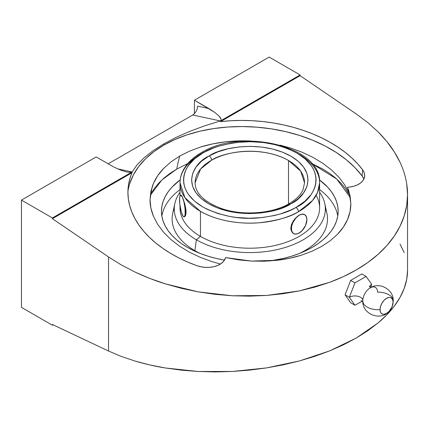 <?xml version="1.0" encoding="UTF-8"?>
<svg xmlns="http://www.w3.org/2000/svg" width="429" height="429" viewBox="0 0 429 429"><rect width="100%" height="100%" fill="white"/><g stroke="black" fill="none" stroke-linecap="round" stroke-linejoin="round"><path stroke-width="0.64" d="M150.268 195.297L161.953 179.885L176.759 169.09A207.169 119.611 60 0 1 179.772 156.027L171.021 161.851L163.68 168.377C159.336 172.833 155.952 177.788 153.528 183.226L152.247 186.508L150.032 199.549C149.946 204.762 151.072 210.312 153.421 216.2L157.625 224.292L163.417 232.046L170.747 239.387L179.386 246.08L189.302 252.113L200.252 257.33L212.033 261.642L220.458 264.033L212.033 261.642L200.252 257.33L189.302 252.113L179.386 246.08L170.747 239.387L163.417 232.046L157.625 224.292L153.421 216.2L150.863 207.867L150.032 199.549L150.922 191.259L153.528 183.226L157.786 175.579L163.68 168.377L171.021 161.851L179.772 156.027L189.806 151.013L200.783 146.97L212.666 143.903L225.23 141.87L238.154 140.916L251.41 141.055C242.128 140.61 233.403 140.884 225.23 141.87C216.382 142.932 208.231 144.632 200.783 146.97L189.806 151.013L179.772 156.027A207.169 119.611 -120 0 0 176.759 169.09L187.741 163.583L176.759 169.09L169.948 173.429L163.91 178.126L158.698 183.151L154.36 188.438L150.944 193.951M406.708 183.794L407.55 194.653L406.708 205.421L404.182 215.996L400.01 226.276L394.219 236.17L386.867 245.57L378.029 254.392L367.792 262.548L356.247 269.964L343.511 276.566L329.703 282.293L314.961 287.081L299.421 290.9L283.237 293.693L266.565 295.452L249.56 296.149L232.389 295.779L215.224 294.348L198.219 291.865L181.547 288.363L165.363 283.864L149.823 278.421L135.081 272.083L121.273 264.913L108.537 256.971L108.537 351.029L52.413 324.517L52.413 325.23L53.094 324.839L52.413 325.23L21.45 307.357L21.45 200.091L21.45 307.357L52.413 325.23L52.413 324.517L108.537 351.029L108.537 256.971L52.413 218.683L132.003 172.737L52.413 218.683L52.413 217.97L132.094 171.965L128.941 172.335L126.56 171.949L120.635 170.104L113.942 167.096L96.176 156.95L21.45 200.091L52.413 217.97L132.094 171.965L129.746 179.134L128.378 185.671L127.917 192.305L128.357 198.986L129.703 205.663L131.939 212.285L135.049 218.806L139.012 225.182L143.801 231.365L149.378 237.301L155.706 242.959L162.73 248.289L170.41 253.26L178.684 257.824L187.489 261.958L196.761 265.626L200.922 266.784L205.319 267.364L209.727 267.321L213.937 266.672L217.75 265.444L220.973 263.69L223.455 261.508L225.692 257.593L251.373 261.073L277.139 260.285C285.821 259.245 293.833 257.572 301.163 255.266L311.915 251.297L321.712 246.402L330.314 240.674L337.526 234.255C341.795 229.858 345.114 224.989 347.479 219.643C349.683 214.682 350.809 209.331 350.863 203.593L348.959 191.361L347.479 187.28L349.104 193.147L344.809 185.044L349.104 193.147L347.479 187.28L349.748 187.012L347.479 187.28L350.01 195.442L350.863 203.593L350.016 211.738L347.479 219.643L343.313 227.166L337.526 234.255L330.314 240.674L321.712 246.402L311.915 251.297L301.163 255.266L289.457 258.29L277.139 260.285L264.414 261.213L251.373 261.073L238.449 259.861L225.692 257.593L225.075 258.993A20.142 12.634 -175.3 0 1 196.761 265.626A123.906 77.719 -175.3 0 1 128.078 188.374A123.906 77.719 -175.3 0 1 132.003 172.737L132.094 171.965L137.114 164.843L144.182 157.7L153.164 150.649L163.916 143.817L163.808 145.136A123.906 77.719 4.7 0 0 127.922 191.441M362.811 300.386A7.883 4.553 0 0 0 357.856 296.273A7.883 4.553 0 0 0 349.356 297.281L354.944 305.228L350.659 302.756L345.077 294.809L350.659 280.41L361.835 273.959L366.114 276.432L371.702 284.379L370.618 287.425L371.702 284.379A7.883 4.553 0 0 0 369.525 286.77A7.883 4.553 180 0 1 371.702 284.379L366.114 276.432L354.944 282.883L349.356 297.281A7.883 4.553 180 0 1 357.63 296.219A7.883 4.553 180 0 1 362.784 300.102M369.771 288.138A10.409 6.011 -60 0 0 362.848 299.732A10.409 6.011 -60 0 1 369.771 288.138A10.409 6.011 -60 0 1 377.531 292.144A15.219 8.789 0 0 1 393.237 300.804A15.219 8.789 180 0 1 393.103 302.091A15.219 8.789 0 0 0 393.237 300.804M362.8 300.96A15.219 8.789 0 0 0 380.035 309.636A9.24 5.336 120 0 0 388.599 311.862A9.24 5.336 120 0 0 392.219 306.386A9.24 5.336 120 0 0 393.103 302.091L391.999 306.917L389.071 311.39L386.567 313.406L384.068 314.275L382.941 314.232L381.134 313.191L380.534 312.237L380.035 309.636L380.534 306.462L381.949 303.196L384.068 300.338L386.567 298.316L389.071 297.447L390.197 297.495L391.189 297.86L392.605 299.49L393.103 302.091A9.24 5.336 120 0 0 386.567 298.316A9.24 5.336 120 0 0 380.035 309.636A15.219 8.789 180 0 1 362.8 300.96M299.158 154.349A69.793 40.294 180 0 1 319.6 182.84A69.793 40.294 180 0 1 298.439 211.744A3.502 1.995 -119.3 0 0 295.994 207.432L296.68 207.041C312.478 200.134 330.571 173.123 296.686 152.922C278.877 143.913 260.317 140.288 241.012 142.047C223.675 144.08 211.213 147.576 203.619 152.531L213.733 147.871L219.332 145.994L231.344 143.222L237.645 142.358L250.531 141.709L263.39 142.519L275.729 144.755L281.558 146.386L287.087 148.332L297.024 153.115L305.158 158.923L311.191 165.53L313.336 169.053L314.881 172.683L315.803 176.383L316.098 180.121L315.755 183.853L314.789 187.548L313.197 191.173L311.004 194.691L304.89 201.271L295.994 207.432L291.135 209.904L280.287 213.969L274.394 215.524L261.974 217.605L249.088 218.248L236.229 217.439L229.96 216.495L218.055 213.578L207.363 209.379L202.595 206.848L194.46 201.04L188.428 194.434L186.277 190.905L184.738 187.275L183.816 183.574L183.521 179.842L183.859 176.11L184.829 172.41L186.417 168.79L188.61 165.272L194.723 158.687L203.619 152.531A3.502 1.995 -119.3 0 0 201.909 152.333A3.502 1.995 60.7 0 1 203.619 152.531L202.933 152.917C187.141 159.829 169.047 186.84 202.933 207.041C220.742 216.05 239.302 219.675 258.607 217.916C275.938 215.884 288.401 212.387 295.994 207.432A3.502 1.995 60.7 0 1 298.439 211.744C290.444 216.961 277.322 220.64 259.078 222.78C241.066 224.41 216.897 221.037 200.461 211.331L184.931 197.694L180.019 182.84A69.793 40.294 180 0 1 201.18 153.936M180.807 195.356L181.429 195.442L182.395 197.115L184.813 203.989L185.977 210.167L186.063 212.033L185.226 212.162A10.945 2.311 -98.8 0 0 182.395 197.115L183.971 202.016L185.012 208.274L185.172 213.787L184.749 216.098L183.971 216.881L182.947 216.012L181.311 211.98L179.778 203.834L179.617 198.327L180.041 196.015L180.823 195.233L182.395 197.115A10.945 2.311 -98.8 0 0 180.706 195.238A10.945 2.311 -98.8 0 0 179.703 203.062A10.945 2.311 -98.8 0 0 182.395 214.993A10.945 2.311 -98.8 0 0 184.084 216.87A10.945 2.311 -98.8 0 0 185.226 212.162L186.063 212.033L185.725 215.009L185.328 216.007L184.229 216.838M195.072 182.84C195.367 193.533 204.376 202.166 222.109 208.741C242.932 215.878 271.948 213.685 288.755 203.861A3.502 1.995 60.6 0 1 290.471 204.054C279.853 211.894 238.969 220.881 208.371 203.609C178.834 185.725 194.911 162.237 208.628 156.204L209.148 155.909A3.502 1.995 60.6 0 1 211.594 160.215L200.595 169.005L195.072 182.84A54.735 31.601 180 0 1 211.594 160.215A54.735 31.601 180 0 1 288.513 160.494L288.513 203.995L288.513 160.494A54.735 31.601 180 0 1 304.547 182.84L300.691 171.192L288.513 160.494C259.577 144.396 221.52 152.922 211.594 160.215A3.502 1.995 -119.4 0 0 209.148 155.909C219.761 148.064 260.65 139.076 291.248 156.354C320.785 174.233 304.708 197.726 290.991 203.759L290.471 204.054A3.502 1.995 -119.4 0 0 288.755 203.861A3.502 1.995 -119.4 0 0 288.025 205.352M180.019 189.586A88.336 51.003 0 0 0 161.862 216.06A88.336 51.003 0 0 1 180.019 189.586M187.344 247.329A88.336 51.003 180 0 1 161.47 211.266A88.336 51.003 180 0 1 180.191 179.869L171.9 187.221L168.195 191.747L165.272 196.461L163.165 201.314L161.894 206.269L161.47 211.266L161.894 216.264L163.165 221.214L165.272 226.072L168.195 230.786L171.9 235.306L176.357 239.602L181.521 243.618L187.344 247.329L193.769 250.692L200.729 253.673L208.167 256.247L216.002 258.387L224.48 260.124A88.336 51.003 180 0 1 187.344 247.329M337.757 216.06A88.336 51.003 0 0 0 319.6 189.586A88.336 51.003 0 0 1 337.757 216.06M316.141 195.377A69.793 40.294 180 0 1 286.341 242.24A69.793 40.294 180 0 1 200.461 236.4L196.391 239.79A75.542 43.613 0 0 0 291.779 245.211A75.542 43.613 0 0 0 319.6 192.256A75.542 43.613 180 0 1 324.764 203.512A75.542 43.613 180 0 1 283.022 248.123A75.542 43.613 180 0 1 196.391 239.79A75.542 43.613 180 0 1 174.855 203.512L172.715 213.336A77.697 44.857 0 0 0 194.868 250.649L194.439 251.008L194.868 250.649A77.697 44.857 0 0 0 200.354 253.528A77.697 44.857 180 0 1 194.868 250.649L196.391 239.79L194.868 250.649A77.697 44.857 180 0 1 174.271 208.424M325.348 208.424A77.697 44.857 180 0 1 299.265 253.528A77.697 44.857 0 0 0 326.898 213.336L324.764 203.512M180.019 205.791L180.019 207.909A69.793 40.294 0 0 0 200.461 236.4A69.793 40.294 0 0 0 276.517 245.136A69.793 40.294 0 0 0 319.6 207.909L319.6 182.84L317.578 192.476L312.516 200.525L298.439 211.744A69.793 40.294 180 0 1 200.461 211.331L200.461 236.4L200.461 211.331A69.793 40.294 180 0 1 180.019 182.84C180.03 178.512 181.086 174.324 183.183 170.275C186.937 163.208 193.179 157.228 201.909 152.333C242.053 127.724 321.766 146.144 319.6 182.84M293.543 233.515L292.299 232.556L290.98 229.906L290.808 228.228L291.489 224.517L293.382 220.785L297.624 216.211L300.654 214.462L302.043 214.098L304.327 214.462L301.507 214.2M300.649 231.998L297.651 233.757L294.857 234.036L292.723 232.802L291.564 230.244L291.564 226.759L292.723 222.871L296.198 217.573L299.158 215.181L302.123 214.151L304.633 214.639L306.311 216.57L306.901 219.648L305.598 225.37L302.123 230.668L299.158 233.06L302.037 230.614M209.148 155.909L201.41 161.277L196.037 167.063L192.712 173.343L191.57 179.874L192.642 186.411L195.897 192.701L201.206 198.509L208.371 203.609L217.112 207.808L227.102 210.945L237.956 212.902L249.26 213.604L260.591 213.025L271.503 211.186L281.596 208.156L290.991 203.759L298.209 198.686L303.582 192.894L306.901 186.62L308.049 180.083L306.976 173.552L303.721 167.262L298.412 161.454L291.248 156.354L282.507 152.156L272.517 149.019L261.663 147.061L250.354 146.359L239.028 146.938L228.11 148.777L218.023 151.807L209.148 155.909M293.688 233.601L292.299 232.556L290.98 229.906L290.808 228.228L291.489 224.517L294.669 219.058L299.158 215.181A10.945 6.322 120 0 0 292.004 224.834A10.945 6.322 120 0 0 293.693 233.607A10.945 6.322 120 0 0 299.158 233.06A10.945 6.322 -60 0 0 306.311 223.412A10.945 6.322 -60 0 0 304.633 214.639A10.945 6.322 -60 0 0 299.158 215.181M182.979 216.007L181.869 213.615L182.979 216.007M181.076 195.19L181.875 196.091L183.601 200.123L185.725 208.167L185.977 213.663L184.813 216.629M174.855 203.512A75.542 43.613 180 0 1 180.019 192.256A75.542 43.613 0 0 0 196.391 239.79L200.461 236.4A69.793 40.294 180 0 1 180.078 206.215M354.944 305.228L362.425 301.094L354.944 305.228L350.659 302.756L345.077 294.809L349.356 297.281L354.944 305.228M319.428 179.869A88.336 51.003 180 0 1 338.149 211.266A88.336 51.003 180 0 1 269.68 260.961L283.617 258.387L291.452 256.247L298.89 253.673L305.85 250.692L312.274 247.329L318.098 243.618L323.262 239.602L327.718 235.306L331.424 230.786L334.347 226.072L336.449 221.214L337.725 216.264L338.149 211.266L337.725 206.269L336.449 201.314L334.347 196.461L331.424 191.747L327.718 187.221L319.428 179.869M349.356 297.281L345.077 294.809L350.659 280.41L354.944 282.883L349.356 297.281M354.944 282.883L350.659 280.41L361.835 273.959L366.114 276.432L354.944 282.883M350.418 197.705L336.711 179.011L311.878 163.583L322.86 169.09L329.67 173.429L335.709 178.126L340.921 183.151L345.259 188.438L348.67 193.951M280.094 145.147L290.084 147.887L301.887 152.15L312.918 157.346L322.855 163.331L312.918 157.346L301.887 152.15L290.084 147.887L280.094 145.147M331.558 170.002L338.958 177.316L344.809 185.044L338.958 177.316L331.558 170.002L322.855 163.331M363.631 178.673L362.135 175.976L354.917 167.573L346.241 159.695L336.223 152.445L325.005 145.935L312.752 140.251L299.624 135.467L285.816 131.665L271.519 128.882L256.939 127.172L242.267 126.55L227.724 127.027L213.513 128.598L199.823 131.236L186.862 134.91L174.796 139.564L163.808 145.136L154.049 151.544L145.651 158.703L138.739 166.506L133.408 174.844L129.73 183.607M363.803 179.188A20.142 12.634 4.7 0 0 362.135 175.976A123.906 77.719 4.7 0 0 163.808 145.136L163.916 143.817L176.249 137.323L189.94 131.279L204.756 125.794L220.442 120.957L300.123 74.957L300.123 75.67L356.247 113.958L367.792 122.587L378.029 131.816L386.867 141.565L394.219 151.737C398.82 159.095 402.139 166.168 404.182 172.957C406.472 180.464 407.593 187.698 407.55 194.653C407.518 202.086 406.397 209.202 404.182 215.996C401.882 223.101 398.557 229.826 394.219 236.17C389.757 242.685 384.363 248.761 378.029 254.392C371.616 260.092 364.355 265.283 356.247 269.964C348.144 274.646 339.296 278.753 329.703 282.293L299.421 290.9L266.565 295.452L232.389 295.779L198.219 291.865L165.363 283.864C155.829 280.957 145.737 277.032 135.081 272.083L121.273 264.913L108.537 256.971L52.413 218.683L52.413 217.97L21.45 200.091L96.176 156.95L113.942 167.096L120.635 170.104L126.56 171.949L128.941 172.335L132.094 171.965L117.664 168.87L132.094 171.965M362.639 169.857A20.142 12.634 -175.3 0 1 364.661 176.174A20.142 12.634 -175.3 0 1 349.748 187.012L353.877 186.207L357.555 184.84L360.601 182.969L362.87 180.689L364.253 178.105L364.682 175.354L364.135 172.56L362.639 169.857L362.135 175.976L362.639 169.857L357.588 163.749L351.759 157.899L345.195 152.349L337.95 147.131L330.067 142.294L321.616 137.865L312.644 133.88L303.233 130.373L293.441 127.359L283.338 124.871L273.01 122.925L262.521 121.525L251.952 120.694L241.382 120.431L230.882 120.742L220.538 121.616A123.906 77.719 -175.3 0 1 362.639 169.857M400.01 162.232L394.219 151.737C390.395 145.533 385.001 138.894 378.029 131.816L367.792 122.587L356.247 113.958L300.123 75.67L220.538 121.616L300.123 75.67L300.123 74.957L269.16 57.078L194.434 100.22L194.434 113.647L194.434 100.22L214.822 112.43L219.106 116.141L220.409 117.76L221.08 119.139L221.091 120.217L220.442 120.957L300.123 74.957L269.16 57.078L194.434 100.22L208.88 108.564L197.667 106.161L197.286 108.671L196.214 111.24L194.605 113.465L192.712 115.015L194.605 113.465L196.214 111.24L197.286 108.671L197.667 106.161L208.88 108.564L214.822 112.43L219.106 116.141L221.08 119.139L221.091 120.217L220.442 120.957L192.712 115.015L108.129 163.851L192.712 115.015L220.442 120.957L220.538 121.616L220.442 120.957L204.756 125.794L189.94 131.279L176.249 137.323L163.916 143.817M404.182 288.449C406.397 282.577 407.518 276.539 407.55 270.34L406.708 279.392L404.182 288.449C401.882 294.594 398.557 300.514 394.219 306.22L400.01 297.42L404.182 288.449M378.029 322.967C384.363 317.664 389.757 312.087 394.219 306.22L386.867 314.763L378.029 322.967L356.247 338.041L367.792 330.748L378.029 322.967M329.703 350.868L356.247 338.041L343.511 344.766L329.703 350.868L299.421 360.95L314.961 356.279L329.703 350.868M266.565 367.905L299.421 360.95L283.237 364.838L266.565 367.905L232.389 371.466L249.56 370.12L266.565 367.905M198.219 371.493L232.389 371.466L215.224 371.922L198.219 371.493L165.363 367.98L181.547 370.173L198.219 371.493M135.081 361.073C145.737 364.173 155.829 366.473 165.363 367.98L149.823 364.94L135.081 361.073L121.273 356.424L135.081 361.073M108.537 351.029L121.273 356.424L108.537 351.029M404.182 252.579L400.01 244.047M362.811 300.498L362.8 300.927C362.06 314.135 380.528 321.514 389.098 311.363M369.659 288.208L369.659 288.208C379.08 281.338 393.811 289.323 393.237 300.927L392.594 305.303M371.155 287.5L369.24 286.395M288.755 203.861C295.908 199.732 300.649 195.066 302.981 189.865L304.547 182.84M184.357 216.827L184.068 216.876M181.011 195.19L180.722 195.238M180.019 196.074L180.019 182.84M362.961 301.694L361.046 300.59M407.55 194.653L407.55 270.34"/></g></svg>
